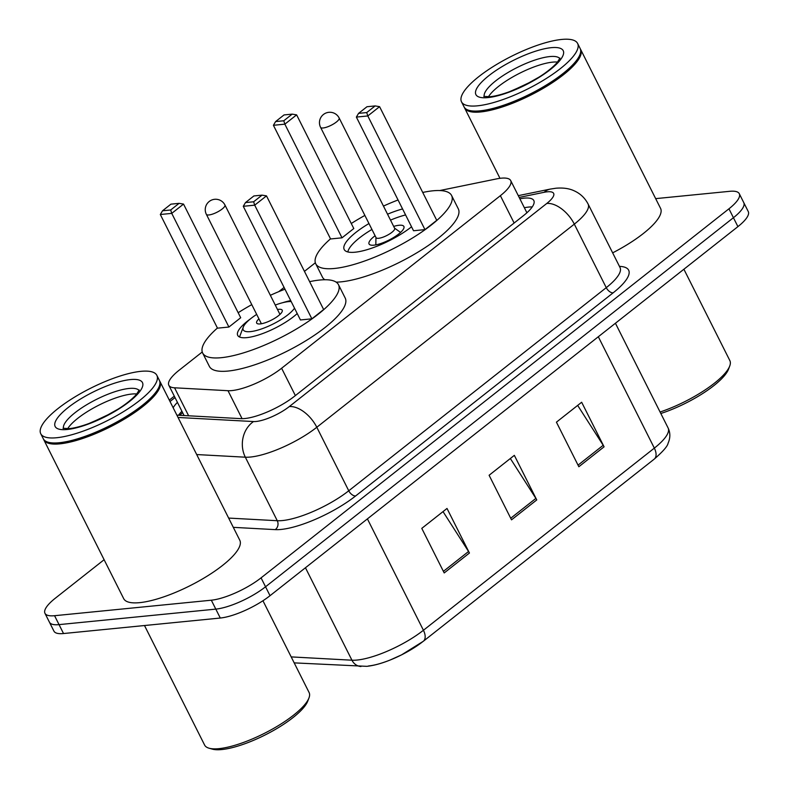 <?xml version="1.0" encoding="UTF-8"?>
<svg xmlns="http://www.w3.org/2000/svg" width="789" height="789" viewBox="0 0 789 789"><rect width="100%" height="100%" fill="white"/><g stroke="black" fill="none" stroke-linecap="round" stroke-linejoin="round"><path stroke-width="1.18" d="M202.25 351.993L179.172 370.189A38.986 10.938 -26.7 0 0 168.836 385.288A38.986 10.938 -26.7 0 0 174.556 387.803L228.001 390.703A38.986 10.938 -26.7 0 0 231.867 390.585A38.986 10.938 -26.7 0 0 281.614 368.246L500.374 195.682A38.986 10.938 -26.7 0 0 510.71 180.592A38.986 10.938 -26.7 0 0 496.488 178.916L439.759 190.543M315.344 262.776L304.455 271.367M284.079 287.443L278.724 291.664M176.854 415.103A38.986 10.938 -26.7 0 0 178.186 415.231L240.99 418.643A38.986 10.938 -26.7 0 0 244.856 418.525A38.986 10.938 -26.7 0 0 294.603 396.186L523.482 215.644A38.986 10.938 -26.7 0 0 533.818 200.544A38.986 10.938 -26.7 0 0 519.882 198.818M655.659 198.631L729.697 191.313A38.986 10.938 153.3 0 1 739.283 193.7A38.986 10.938 153.3 0 1 728.947 208.799L261.06 577.864A38.986 10.938 153.3 0 1 211.324 600.202L54.559 615.706A38.986 10.938 153.3 0 1 44.973 613.319A38.986 10.938 153.3 0 1 55.309 598.22L104.118 559.717M739.283 193.7L748.248 211.531A38.986 10.938 153.3 0 1 737.912 226.63L270.025 595.695A38.986 10.938 153.3 0 1 220.289 618.034L63.524 633.537L59.047 624.622A38.986 10.938 153.3 0 1 49.46 622.225A38.986 10.938 153.3 0 0 59.047 624.622L215.811 609.118L59.047 624.622L54.559 615.706M270.025 595.695L265.548 586.779A38.986 10.938 153.3 0 1 215.811 609.118A38.986 10.938 153.3 0 0 265.548 586.779L733.425 217.715L265.548 586.779L261.06 577.864M743.761 202.615A38.986 10.938 153.3 0 1 733.425 217.715A38.986 10.938 153.3 0 0 743.761 202.615M177.426 402.37A38.986 10.938 -26.7 0 0 173.166 407.775M524.36 207.734A38.986 10.938 153.3 0 1 532.23 206.935M178.541 415.251A38.986 10.938 153.3 0 1 181.914 411.276M577.666 405.408L603.2 445.282A10.395 5.878 51.7 0 1 604.078 446.821L581.661 402.252L556.423 422.164L578.84 466.733L604.078 446.821M443.023 511.607L468.558 551.491A10.395 5.878 51.7 0 1 469.435 553.03L447.018 508.461L421.78 528.374L444.197 572.942L469.435 553.03M510.345 458.508L535.879 498.392A10.395 5.878 51.7 0 1 536.757 499.93L514.339 455.352L489.101 475.264L511.519 519.843L536.757 499.93M422.924 641.546A42.626 11.963 153.3 0 1 368.542 665.965M63.524 633.537A38.986 10.938 153.3 0 1 53.938 631.141L44.973 613.319M262.944 600.745L309.091 692.505A58.485 16.411 153.3 0 1 308.972 697.94L307.769 701.096A55.881 15.681 153.3 0 1 273.201 730.663A55.881 15.681 153.3 0 1 221.788 749.55A55.881 15.681 153.3 0 1 212.29 749.116L209.046 748.199A58.485 16.411 153.3 0 1 204.607 745.053L144.495 625.529M308.972 697.94A58.485 16.411 153.3 0 1 272.787 728.878A58.485 16.411 153.3 0 1 218.977 748.653A58.485 16.411 153.3 0 1 209.046 748.199M159.625 380.929A64.974 18.236 153.3 0 1 159.94 381.472A64.974 18.236 153.3 0 1 127.66 417.115A64.974 18.236 153.3 0 1 59.806 443.852A64.974 18.236 153.3 0 1 43.839 439.858A64.974 18.236 153.3 0 1 43.592 439.286M159.94 381.472L239.797 540.258A64.974 18.236 153.3 0 1 207.527 575.901A64.974 18.236 153.3 0 1 139.673 602.648A64.974 18.236 153.3 0 1 123.695 598.654L43.839 439.858M156.853 375.337L159.378 380.357A64.974 18.236 153.3 0 1 159.23 386.393L158.934 387.182A64.333 18.058 153.3 0 1 119.139 421.218A64.333 18.058 153.3 0 1 59.954 442.964A64.333 18.058 153.3 0 1 49.017 442.461L48.208 442.234A64.974 18.236 153.3 0 1 43.277 438.743L40.752 433.733A64.974 18.236 153.3 0 1 73.022 398.09A64.974 18.236 153.3 0 1 140.876 371.343A64.974 18.236 153.3 0 1 156.853 375.337A64.974 18.236 153.3 0 1 124.583 410.98A64.974 18.236 153.3 0 1 56.729 437.727A64.974 18.236 153.3 0 1 40.752 433.733M159.23 386.393A64.974 18.236 153.3 0 1 119.031 420.774A64.974 18.236 153.3 0 1 59.254 442.737A64.974 18.236 153.3 0 1 48.208 442.234M67.667 428.723A42.369 11.894 153.3 0 1 131.842 394.036A42.369 11.894 153.3 0 1 136.793 393.967M110.184 413.752L91.741 422.44M297.216 313.558A36.777 10.326 153.3 0 1 246.75 337.643A36.777 10.326 153.3 0 1 237.706 335.374A36.777 10.326 153.3 0 1 250.35 318.963M282.709 302.69A36.777 10.326 153.3 0 1 290.707 300.609M309.633 281.663A76.02 21.342 153.3 0 1 319.792 280.026A76.02 21.342 153.3 0 1 338.481 284.691A76.02 21.342 153.3 0 1 300.727 326.39A76.02 21.342 153.3 0 1 221.334 357.683A76.02 21.342 153.3 0 1 202.645 353.008A76.02 21.342 153.3 0 1 217.419 328.046M338.481 284.691L345.207 298.064A76.02 21.342 153.3 0 1 307.454 339.763A76.02 21.342 153.3 0 1 228.06 371.057A76.02 21.342 153.3 0 1 209.371 366.382L202.645 353.008M253.634 201.777L262.047 195.139L253.88 195.948L245.468 202.586L253.634 201.777L254.699 205.17L243.268 206.304L300.441 319.959L311.872 318.835L323.648 309.535L266.485 195.879L254.699 205.17L311.872 318.835M238.17 312.72A76.02 21.342 153.3 0 1 251.78 304.643M270.361 295.303A76.02 21.342 153.3 0 1 284.957 289.188M170.68 209.982L179.093 203.345L170.927 204.154L162.514 210.791L170.68 209.982L171.746 213.375L160.315 214.509L217.488 328.165L228.918 327.041L240.694 317.74L183.531 204.085L171.746 213.375L228.918 327.041M179.093 203.345L183.531 204.085M160.315 214.509L162.514 210.791M262.047 195.139L266.485 195.879M243.268 206.304L245.468 202.586M294.514 308.193A29.371 8.245 153.3 0 1 250.429 331.627A29.371 8.245 153.3 0 1 243.268 327.09A29.371 8.245 153.3 0 1 256.691 314.407M275.272 305.067A29.371 8.245 153.3 0 1 288.458 301.625A29.371 8.245 153.3 0 1 291.161 301.526M277.491 309.495A14.291 4.014 153.3 0 1 278.704 309.327A14.291 4.014 153.3 0 1 282.215 310.205A14.291 4.014 153.3 0 1 275.114 318.046A14.291 4.014 153.3 0 1 260.192 323.924A14.291 4.014 153.3 0 1 256.672 323.046A14.291 4.014 153.3 0 1 258.92 318.835M683.895 269.236L729.855 360.603A58.485 16.411 153.3 0 1 729.726 366.037L728.533 369.193A55.881 15.681 153.3 0 1 660.827 413.495M729.726 366.037A58.485 16.411 153.3 0 1 660.077 412.006M580.379 49.036A64.974 18.236 153.3 0 1 580.694 49.569A64.974 18.236 153.3 0 1 548.424 85.212A64.974 18.236 153.3 0 1 480.57 111.959A64.974 18.236 153.3 0 1 464.593 107.965A64.974 18.236 153.3 0 1 464.346 107.393M580.694 49.569L660.561 208.365A64.974 18.236 153.3 0 1 612.659 252.855M577.607 43.444L580.132 48.454A64.974 18.236 153.3 0 1 579.994 54.5L579.688 55.289A64.333 18.058 153.3 0 1 539.893 89.325A64.333 18.058 153.3 0 1 480.708 111.071A64.333 18.058 153.3 0 1 469.78 110.568L468.962 110.342A64.974 18.236 153.3 0 1 464.031 106.85L461.506 101.84A64.974 18.236 153.3 0 1 493.786 66.197A64.974 18.236 153.3 0 1 561.64 39.45A64.974 18.236 153.3 0 1 577.607 43.444A64.974 18.236 153.3 0 1 545.337 79.087A64.974 18.236 153.3 0 1 477.483 105.825A64.974 18.236 153.3 0 1 461.506 101.84M579.994 54.5A64.974 18.236 153.3 0 1 539.794 88.881A64.974 18.236 153.3 0 1 480.008 110.845A64.974 18.236 153.3 0 1 468.962 110.342M488.421 96.83A42.369 11.894 153.3 0 1 552.606 62.144A42.369 11.894 153.3 0 1 557.547 62.065M530.938 81.859L512.495 90.548M422.726 192.457A76.02 21.342 153.3 0 1 432.895 190.81A76.02 21.342 153.3 0 1 451.584 195.485A76.02 21.342 153.3 0 1 413.821 237.183A76.02 21.342 153.3 0 1 334.437 268.467A76.02 21.342 153.3 0 1 315.748 263.802A76.02 21.342 153.3 0 1 330.522 238.83M451.584 195.485L458.31 208.848A76.02 21.342 153.3 0 1 420.547 250.557A76.02 21.342 153.3 0 1 341.164 281.841A76.02 21.342 153.3 0 1 336.144 282.127M411.552 226.798A44.184 12.397 153.3 0 1 355.05 252.214A44.184 12.397 153.3 0 1 344.191 249.492A44.184 12.397 153.3 0 1 368.966 223.543M387.537 214.204A44.184 12.397 153.3 0 1 402.568 208.947M366.727 112.561L375.15 105.923L366.984 106.732L358.561 113.369L366.727 112.561L367.802 115.953L356.372 117.088L413.535 230.753L424.965 229.619L436.751 220.328L379.578 106.663L367.802 115.953L424.965 229.619M351.273 223.514A76.02 21.342 153.3 0 1 364.883 215.427M383.454 206.087A76.02 21.342 153.3 0 1 398.06 199.982M283.774 120.766L292.186 114.129L284.03 114.938L275.608 121.575L283.774 120.766L284.849 124.159L273.418 125.293L330.581 238.959L342.012 237.824L353.797 228.534L296.625 114.869L284.849 124.159L342.012 237.824M324.812 279.74A76.02 21.342 153.3 0 1 322.474 277.176L315.748 263.802M292.186 114.129L296.625 114.869M273.418 125.293L275.608 121.575M375.15 105.923L379.578 106.663M356.372 117.088L358.561 113.369M375.1 235.743A19.498 5.474 -26.7 0 0 369.055 243.969A19.498 5.474 -26.7 0 0 373.848 245.172A19.498 5.474 -26.7 0 0 394.204 237.144A19.498 5.474 -26.7 0 0 403.879 226.453A19.498 5.474 -26.7 0 0 399.086 225.26A19.498 5.474 -26.7 0 0 393.672 226.404M347.85 251.947A42.882 12.032 153.3 0 1 371.935 229.451M390.506 220.111A42.882 12.032 153.3 0 1 405.576 214.933M320.571 127.335L376.057 237.657A10.395 2.919 -26.7 0 0 378.612 238.298A10.395 2.919 -26.7 0 0 389.47 234.017A10.395 2.919 -26.7 0 0 394.638 228.307L339.152 117.995A10.395 10.395 0 0 0 323.421 114.504A10.395 10.395 0 0 0 320.571 127.335A10.395 2.919 -26.7 0 0 323.125 127.976A10.395 2.919 -26.7 0 0 336.39 122.019A10.395 2.919 -26.7 0 0 339.152 117.995M242.065 418.673L228.001 390.703M295.362 395.585L281.614 368.246M188.64 415.803L174.556 387.803M514.122 223.021L500.374 195.682M178.038 417.46L253.525 421.553A25.988 7.298 -26.7 0 0 256.109 421.484A25.988 7.298 -26.7 0 0 289.267 406.591L546.767 203.463A25.988 7.298 -26.7 0 0 547.27 191.806A25.988 7.298 -26.7 0 0 544.183 192.289L519.172 197.418M544.183 192.289A25.988 17.299 78.4 0 1 550.17 189.113L555.92 188.226C562.981 187.624 568.938 188.433 573.8 190.642C580.132 193.413 584.896 197.871 588.091 204.016A51.985 14.587 153.3 0 1 574.313 224.135L316.803 427.263A51.985 14.587 153.3 0 1 250.488 457.038A51.985 14.587 153.3 0 1 245.33 457.196L277.274 520.72A51.985 14.587 -26.7 0 0 282.432 520.562A51.985 14.587 -26.7 0 0 348.758 490.778L606.258 287.66A51.985 14.587 -26.7 0 0 620.036 267.53L620.213 267.925M619.464 266.386A58.485 16.411 153.3 0 1 613.142 292.827L355.642 495.946A6.499 3.679 51.7 0 1 348.758 490.778L316.803 427.263A25.988 14.695 -128.3 0 0 289.267 406.591M355.642 495.946A58.485 16.411 153.3 0 1 281.032 529.449A58.485 16.411 153.3 0 1 275.223 529.626L233.307 527.348M211.324 600.202L220.289 618.034M728.947 208.799L737.912 226.63M253.525 421.553A25.988 22.408 93.1 0 0 245.33 457.196L196.698 454.553M228.642 518.077L277.274 520.72A6.499 5.602 -86.9 0 1 275.223 529.626M546.767 203.463A25.988 14.695 -128.3 0 1 574.313 224.135L606.258 287.66A6.499 3.679 51.7 0 0 613.142 292.827M175.02 397.567L170.02 401.512M291.19 656.902L351.943 660.206A51.985 14.587 -26.7 0 0 357.101 660.048A51.985 14.587 -26.7 0 0 423.427 630.263A12.999 7.348 51.7 0 1 423.308 641.279L401.601 654.84L390.131 660.028C381.511 663.49 373.739 665.591 366.796 666.34L294.198 662.878M360.948 666.508A12.999 11.204 93.1 0 1 351.943 660.206L305.451 567.755M367.408 518.886L423.427 630.263L654.337 448.122A51.985 14.587 -26.7 0 0 668.115 427.993C670.423 432.836 670.413 437.915 668.096 443.211C667.573 446.229 662.947 451.535 654.219 459.129A12.999 7.348 -128.3 0 0 654.337 448.122L598.318 336.745M653.834 459.395A12.999 7.348 -128.3 0 0 654.219 459.129L423.308 641.279M535.879 498.392L510.71 518.245M468.558 551.491L443.388 571.344M603.2 445.282L578.031 465.145M63.495 428.457A42.369 11.894 153.3 0 1 85.863 405.25A42.369 11.894 153.3 0 1 129.041 388.464A42.369 11.894 153.3 0 1 139.061 390.447M130.451 379.578A48.869 13.719 153.3 0 1 129.504 401.502A48.869 13.719 153.3 0 1 67.154 429.502A48.869 13.719 153.3 0 1 68.101 407.578A48.869 13.719 153.3 0 1 130.451 379.578M222.173 209.006A10.395 2.919 -26.7 0 0 224.934 204.982A10.395 10.395 0 0 0 209.203 201.491A10.395 10.395 0 0 0 206.353 214.322A10.395 2.919 -26.7 0 0 208.907 214.963A10.395 2.919 -26.7 0 0 222.173 209.006M484.249 96.564A42.369 11.894 153.3 0 1 506.617 73.347A42.369 11.894 153.3 0 1 549.795 56.571A42.369 11.894 153.3 0 1 559.815 58.554M551.205 47.675A48.869 13.719 153.3 0 1 550.268 69.6A48.869 13.719 153.3 0 1 487.918 97.599A48.869 13.719 153.3 0 1 488.855 75.675A48.869 13.719 153.3 0 1 551.205 47.675M182.575 412.588L179.813 415.32M184.064 415.547L168.836 385.288M526.894 212.764L510.71 180.592M588.091 204.016L620.036 267.53M174.31 396.157L169.31 400.102M550.17 189.113L518.284 195.652M668.115 427.993L615.43 323.243M139.209 389.983L136.507 394.293C131.102 400.487 122.344 406.542 117.906 409.215L104.621 416.671L88.743 423.594C80.863 426.445 74.393 428.121 69.324 428.605L63.031 428.299M243.268 327.09L239.688 336.558M279.967 314.416L224.934 204.982M261.396 323.756L206.353 214.322M559.963 58.09L557.271 62.4C551.856 68.594 543.108 74.649 538.67 77.322L525.375 84.778L509.497 91.692C501.617 94.552 495.147 96.219 490.077 96.712L483.785 96.396M464.593 107.965L499.979 178.324M394.539 228.12L400.575 232.43M375.958 237.459L375.82 244.876"/></g></svg>
